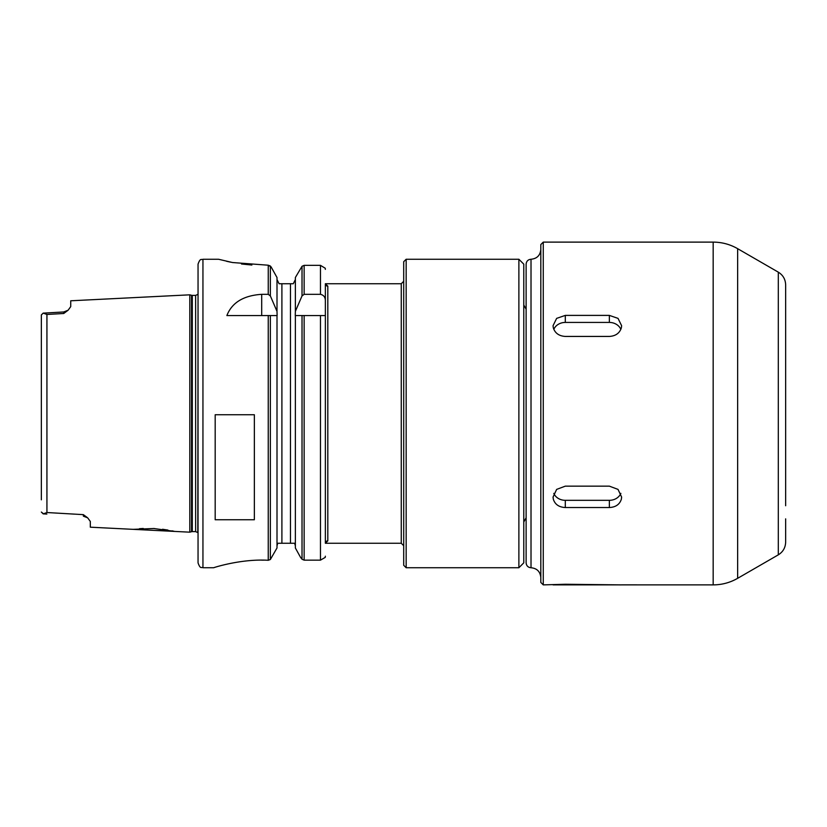 <?xml version="1.0" encoding="UTF-8"?>
<svg xmlns="http://www.w3.org/2000/svg" width="827" height="827" viewBox="0 0 827 827"><rect width="100%" height="100%" fill="white"/><g stroke="black" fill="none" stroke-linecap="round" stroke-linejoin="round"><path stroke-width="1.24" d="M133.147 529.342L174.786 531.43L153.832 528.515L133.147 529.342L90.319 527.192L90.319 521.455M87.197 517.464L83.341 514.642L46.932 512.533L43.211 513.898L41.35 512.068L43.635 513.898M189.796 294.825L189.796 532.174L191.533 531.709L191.533 295.291L189.796 294.825L70.729 300.79L70.729 306.61L68.134 310.208L63.803 311.944L63.751 313.495L68.134 310.208M41.35 327.182L41.35 314.932L43.211 313.102L46.932 314.467L63.751 313.495M90.319 521.444L87.683 517.857L83.382 516.151L83.341 514.642M189.796 532.174L174.786 531.43M139.453 528.701L143.257 528.474M153.398 528.494L154.566 528.556M162.547 529.27L167.902 530.066M172.068 530.841L173.877 531.223M63.803 311.965L43.211 313.133L41.35 314.932L41.35 499.818M778.3 272.155L737.643 248.679L737.643 578.321L778.3 554.845L778.3 272.155C783.014 275.081 785.464 279.33 785.65 284.87L785.65 505.742M785.65 366.681L785.65 333.085M406.16 259.254L518.88 259.254L523.78 264.154L523.78 562.846L518.88 567.746L406.16 567.746L403.71 565.296L403.71 261.704L406.16 259.254L406.16 567.746M518.88 259.254L518.88 567.746M327.812 286.142A2.45 2.398 0 0 1 325.362 283.733L401.26 283.733L401.26 543.267L325.362 543.267L327.812 540.858L327.812 286.142L325.362 283.733L325.362 543.267A2.45 2.398 180 0 1 327.812 540.858M295.249 315.563L295.363 311.365L302.02 295.921L304.14 294.329L320.462 294.329C323.719 295.074 325.352 297.213 325.362 300.739L325.362 283.733M325.362 300.739L325.362 315.563L295.363 315.563L295.363 547.97L300.563 557.398L302.02 559.259L304.14 560.148L320.462 560.148L325.228 557.398L325.362 556.199M304.14 294.329L304.14 265.353L320.462 265.353L304.14 265.353L302.02 266.284L295.363 277.531L295.363 311.365M325.362 269.375L325.228 268.227L320.462 265.353L320.462 294.329M295.363 279.557L293.285 283.733L295.363 279.557M294.67 543.267L295.363 545.913L294.67 543.267L277.696 543.267L277.004 545.913L277.696 543.267M279.092 283.733L277.004 279.557L279.092 283.733L281.904 283.733L281.904 543.267M277.117 315.563L277.004 311.365L270.357 295.921L268.237 294.329L261.704 294.329L261.704 315.563M270.357 315.563L270.357 559.507L277.004 547.97L277.004 315.563L226.877 315.563C231.932 302.589 243.541 295.518 261.704 294.329M270.357 559.507L268.237 560.293L268.237 315.563M218.886 259.337L232.501 262.531L268.237 265.209L270.357 266.025L271.194 267.069L268.248 265.209L268.237 294.329M271.194 267.069L277.004 277.531L277.004 311.365M251.884 265.033L241.505 263.999M230.65 262.169L226.577 261.28M261.704 560.148L263.803 560.148M268.227 560.282C240.812 558.618 212.808 567.911 213.707 567.736L202.946 567.746C201.457 566.753 200.444 569.627 198.046 562.846L198.046 264.154C200.444 257.373 201.457 260.247 202.946 259.254L202.946 567.746M215.185 519.759L215.185 414.74L254.354 414.74L254.354 519.759L215.185 519.759M293.285 283.733L281.904 283.733M195.627 531.616L192.298 531.616L192.298 295.384L195.627 295.384L195.627 531.616L197.808 532.578L198.046 294.412M198.046 288.53L198.046 538.47M543.267 584.885L540.817 582.435L540.817 244.565L543.267 242.115L543.267 584.885L565.296 584.255L621.366 584.885L553.056 584.865M621.615 584.865L713.163 584.885L713.163 242.115L543.267 242.115M553.304 499.188L553.056 497.068L556.643 489.398L565.296 486.152L609.365 486.152L618.027 489.398L621.615 497.068L621.366 499.188C619.661 504.439 615.66 507.22 609.365 507.53L565.296 507.53C559.011 507.22 555.01 504.439 553.304 499.188M620.87 493.368A12.24 10.606 0 0 1 609.365 500.325L565.296 500.325A12.24 10.606 0 0 1 553.801 493.368M553.304 327.812L553.056 325.693L556.643 318.374L565.296 315.397L609.365 315.397L618.027 318.374L621.615 325.693L621.366 327.812C619.661 333.157 615.66 336.031 609.365 336.434L565.296 336.434C559.011 336.031 555.01 333.157 553.304 327.812M553.811 329.363A12.24 10.606 180 0 1 565.296 322.427L609.365 322.427A12.24 10.606 180 0 1 620.85 329.363M526.127 299.25L526.127 562.846C526.417 565.823 528.05 567.456 531.017 567.746C536.971 568.325 540.238 571.591 540.817 577.535M531.017 567.746L531.017 259.254C528.05 259.544 526.417 261.177 526.127 264.154L526.127 413.5M785.65 518.86L785.65 542.13C785.464 547.67 783.014 551.919 778.3 554.845M46.932 314.467L46.932 512.533M302.02 315.563L302.02 559.259M302.02 266.284L302.02 295.921M304.14 315.563L304.14 560.148M320.462 315.563L320.462 560.148M270.357 266.025L270.357 295.921M290.473 283.733L290.473 543.267M565.296 507.53L565.296 500.325M609.365 507.53L609.365 500.325M565.296 315.397L565.296 322.427M609.365 315.397L609.365 322.427M133.147 297.658L174.797 295.57M43.211 513.867L46.86 514.074M526.127 517.805L523.78 521.982M526.127 309.195L523.78 305.018M401.26 543.267L403.71 545.706M401.26 283.733L403.71 281.294M202.946 259.254L218.597 259.254M191.533 531.709L192.298 531.616M191.533 295.291L192.298 295.384M195.627 295.384L197.808 294.422M531.017 259.254C536.971 258.675 540.238 255.409 540.817 249.465M737.643 248.679C730.055 244.337 721.899 242.156 713.163 242.115M737.643 578.321C730.055 582.663 721.899 584.844 713.163 584.885"/></g></svg>
